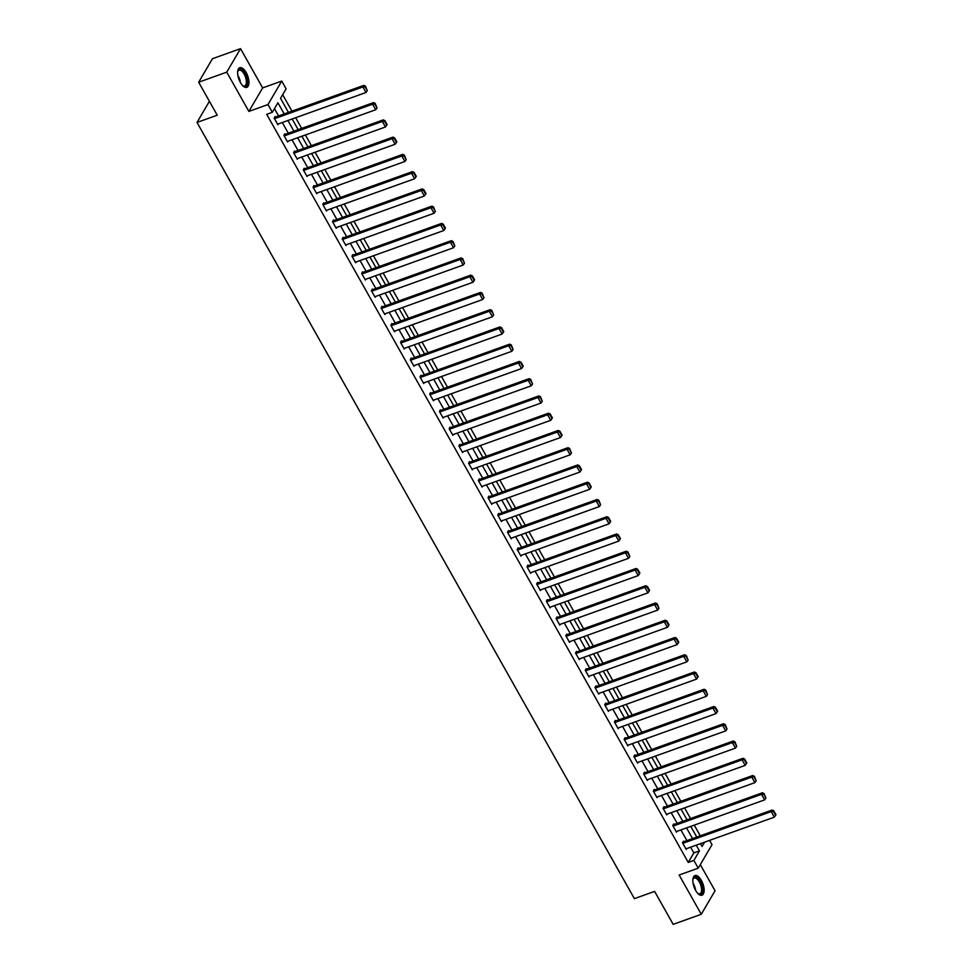 <?xml version="1.0" encoding="UTF-8"?>
<svg xmlns="http://www.w3.org/2000/svg" width="973" height="973" viewBox="0 0 973 973"><rect width="100%" height="100%" fill="white"/><g stroke="black" fill="none" stroke-linecap="round" stroke-linejoin="round"><path stroke-width="1.46" d="M701.399 880.431A10.435 4.707 70.3 0 0 694.965 875.566A10.435 4.707 70.3 0 0 695.586 890.331A10.435 4.707 70.3 0 0 702.007 895.196A10.435 4.707 70.3 0 0 701.399 880.431M246.205 72.586A10.435 4.707 70.3 0 0 239.772 67.721A10.435 4.707 70.3 0 0 240.392 82.498A10.435 4.707 70.3 0 0 246.826 87.363A10.435 4.707 70.3 0 0 246.205 72.586M709.597 840.368L712.017 844.661L698.237 868.159L693.871 860.424L699.453 850.889L696.23 845.16M209.414 101.301L197.008 122.44L634.384 898.638L654.598 891.39L673.17 924.35L701.265 914.279L715.046 890.769L700.305 864.632M197.008 122.44L217.234 115.191L198.662 82.231L212.442 58.721L240.526 48.65L226.745 72.148L248.869 111.421L267.976 104.561L281.744 81.063L286.111 88.811L280.528 98.334L288.458 112.406M248.869 111.421L262.649 87.911L240.526 48.65M262.649 87.911L281.744 81.063M700.28 835.807L694.26 825.128M690.55 818.561L684.542 807.882M680.832 801.302L674.812 790.623M671.115 784.056L665.094 773.365M661.385 766.797L655.376 756.118M651.667 749.538L645.646 738.86M641.949 732.292L635.928 721.613M632.219 715.033L626.198 704.355M622.501 697.787L616.481 687.096M612.783 680.528L606.763 669.85M603.053 663.27L597.033 652.591M593.335 646.023L587.315 635.345M583.618 628.765L577.597 618.086M573.888 611.506L567.867 600.827M564.17 594.26L558.149 583.581M554.452 577.001L548.431 566.322M544.722 559.755L538.701 549.064M535.004 542.496L528.984 531.817M525.274 525.238L519.266 514.559M515.556 507.991L509.536 497.312M505.838 490.733L499.818 480.054M496.108 473.486L490.1 462.795M486.391 456.228L480.37 445.549M476.673 438.969L470.652 428.29M466.943 421.723L460.934 411.044M457.225 404.464L451.204 393.785M447.507 387.205L441.487 376.527M437.777 369.959L431.769 359.28M428.059 352.7L422.039 342.022M418.341 335.454L412.321 324.763M408.611 318.195L402.591 307.517M398.894 300.937L392.873 290.258M389.176 283.69L383.155 273.012M379.446 266.432L373.425 255.753M369.728 249.185L363.707 238.494M360.01 231.927L353.99 221.248M350.28 214.668L344.26 203.989M340.562 197.422L334.542 186.743M330.844 180.163L324.824 169.484M321.114 162.917L315.094 152.226M311.396 145.658L305.376 134.979M301.666 128.4L295.658 117.721M291.949 111.153L282.669 94.673M198.662 82.231L226.745 72.148M284.201 113.926L277.913 102.773L272.331 112.309L266.711 114.328L688.252 862.431L693.846 852.907L690.611 847.179M686.914 840.611L680.893 829.933M677.184 823.353L671.175 812.674M667.466 806.094L661.445 795.415M657.748 788.848L651.728 778.169M648.018 771.589L642.01 760.91M638.3 754.343L632.28 743.652M628.582 737.084L622.562 726.405M618.852 719.825L612.844 709.147M609.134 702.579L603.114 691.9M599.417 685.32L593.396 674.642M589.687 668.074L583.678 657.383M579.969 650.815L573.948 640.137M570.251 633.557L564.231 622.878M560.521 616.31L554.501 605.632M550.803 599.052L544.783 588.373M541.085 581.793L535.065 571.115M531.355 564.547L525.335 553.868M521.637 547.288L515.617 536.61M511.92 530.042L505.899 519.351M502.19 512.783L496.169 502.104M492.472 495.525L486.451 484.846M482.754 478.278L476.734 467.599M473.024 461.02L467.004 450.341M463.306 443.773L457.286 433.082M453.576 426.515L447.568 415.836M443.858 409.256L437.838 398.577M434.14 392.01L428.12 381.331M424.41 374.751L418.402 364.072M414.693 357.492L408.672 346.814M404.975 340.246L398.954 329.567M395.245 322.987L389.236 312.309M385.527 305.741L379.506 295.05M375.809 288.482L369.789 277.804M366.079 271.224L360.071 260.545M356.361 253.977L350.341 243.299M346.643 236.719L340.623 226.04M336.913 219.472L330.893 208.781M327.196 202.214L321.175 191.535M317.478 184.955L311.457 174.276M307.748 167.709L301.727 157.03M298.03 150.45L292.009 139.771M288.312 133.192L282.292 122.513M278.582 115.945L274.471 108.648M275.395 117.088L275.079 116.529L274.155 118.122L277.889 124.763L278.387 123.912M285.113 134.347L284.809 133.787L283.873 135.381L287.619 142.009L288.105 141.17M294.843 151.593L294.527 151.046L293.591 152.627L297.337 159.268L297.823 158.429M304.561 168.852L304.245 168.293L303.321 169.886L307.054 176.527L307.553 175.675M314.279 186.098L313.975 185.551L313.038 187.132L316.784 193.773L317.271 192.934M324.009 203.357L323.693 202.81L322.768 204.391L326.502 211.032L327.001 210.192M333.727 220.616L333.411 220.056L332.486 221.649L336.22 228.278L336.719 227.439M343.445 237.862L343.141 237.315L342.204 238.896L345.95 245.537L346.437 244.697M353.175 255.121L352.858 254.561L351.934 256.154L355.668 262.795L356.167 261.944M362.893 272.367L362.576 271.82L361.652 273.413L365.386 280.042L365.884 279.202M372.61 289.626L372.306 289.078L371.37 290.659L375.116 297.3L375.602 296.461M382.34 306.884L382.024 306.325L381.1 307.918L384.834 314.547L385.332 313.707M392.058 324.131L391.754 323.583L390.818 325.164L394.551 331.805L395.05 330.966M401.776 341.389L401.472 340.83L400.535 342.423L404.281 349.064L404.768 348.212M411.506 358.648L411.19 358.088L410.265 359.682L413.999 366.31L414.498 365.471M421.224 375.894L420.92 375.347L419.983 376.928L423.717 383.569L424.216 382.73M430.954 393.153L430.638 392.593L429.701 394.187L433.447 400.815L433.934 399.976M440.672 410.399L440.355 409.852L439.431 411.433L443.165 418.074L443.664 417.235M450.39 427.658L450.085 427.111L449.149 428.692L452.883 435.332L453.382 434.493M460.12 444.916L459.803 444.357L458.867 445.95L462.613 452.579L463.099 451.74M469.837 462.163L469.521 461.616L468.597 463.197L472.331 469.837L472.829 468.998M479.555 479.421L479.251 478.862L478.315 480.455L482.061 487.096L482.547 486.245M489.285 496.668L488.969 496.121L488.032 497.714L491.779 504.342L492.265 503.503M499.003 513.926L498.687 513.379L497.762 514.96L501.496 521.601L501.995 520.762M508.721 531.185L508.417 530.626L507.48 532.219L511.226 538.847L511.713 538.008M518.451 548.431L518.135 547.884L517.198 549.465L520.944 556.106L521.443 555.267M528.169 565.69L527.853 565.131L526.928 566.724L530.662 573.365L531.161 572.513M537.887 582.949L537.582 582.389L536.646 583.982L540.392 590.611L540.879 589.772M547.617 600.195L547.3 599.648L546.376 601.229L550.11 607.87L550.609 607.03M557.334 617.454L557.018 616.894L556.094 618.487L559.828 625.116L560.326 624.277M567.052 634.7L566.748 634.153L565.812 635.734L569.558 642.375L570.044 641.535M576.782 651.959L576.466 651.411L575.542 652.992L579.276 659.633L579.774 658.782M586.5 669.217L586.184 668.658L585.26 670.251L588.993 676.88L589.492 676.04M596.218 686.464L595.914 685.916L594.977 687.497L598.723 694.138L599.21 693.299M605.948 703.722L605.632 703.163L604.707 704.756L608.441 711.397L608.94 710.545M615.666 720.969L615.362 720.421L614.425 722.015L618.159 728.643L618.658 727.804M625.384 738.227L625.08 737.68L624.143 739.261L627.889 745.902L628.376 745.063M635.114 755.486L634.797 754.926L633.873 756.52L637.607 763.148L638.106 762.309M644.831 772.732L644.527 772.185L643.591 773.766L647.325 780.407L647.823 779.568M654.561 789.991L654.245 789.431L653.309 791.025L657.055 797.665L657.541 796.814M664.279 807.249L663.963 806.69L663.039 808.283L666.773 814.912L667.271 814.073M673.997 824.496L673.693 823.949L672.757 825.53L676.49 832.17L676.989 831.331M683.727 841.754L683.411 841.195L682.474 842.788L686.22 849.417L686.707 848.578M698.237 868.159L679.142 875.007L701.265 914.279M688.252 862.431L693.871 860.424M272.331 112.309L267.976 104.561M700.487 843.64L702.068 846.449L704.574 842.18M292.155 118.974L298.176 129.652M301.885 136.232L307.894 146.911M311.603 153.479L317.624 164.169M321.321 170.737L327.342 181.416M331.051 187.996L337.059 198.674M340.769 205.242L346.789 215.921M350.487 222.501L356.507 233.179M360.217 239.759L366.225 250.438M369.935 257.006L375.955 267.684M379.652 274.264L385.673 284.943M389.382 291.511L395.403 302.202M399.1 308.769L405.121 319.448M408.818 326.028L414.839 336.707M418.548 343.274L424.569 353.953M428.266 360.533L434.286 371.212M437.984 377.779L444.004 388.47M447.714 395.038L453.734 405.717M457.432 412.297L463.452 422.975M467.149 429.543L473.17 440.222M476.879 446.802L482.9 457.48M486.597 464.06L492.618 474.739M496.327 481.307L502.336 491.985M506.045 498.565L512.066 509.244M515.763 515.812L521.783 526.502M525.493 533.07L531.501 543.749M535.211 550.329L541.231 561.007M544.929 567.575L550.949 578.254M554.659 584.834L560.667 595.512M564.376 602.08L570.397 612.771M574.094 619.339L580.115 630.018M583.824 636.597L589.833 647.276M593.542 653.844L599.563 664.523M603.26 671.102L609.28 681.781M612.99 688.361L619.01 699.04M622.708 705.607L628.728 716.286M632.426 722.866L638.446 733.545M642.156 740.112L648.176 750.803M651.874 757.371L657.894 768.05M661.591 774.63L667.612 785.308M671.321 791.876L677.342 802.555M681.039 809.135L687.06 819.813M690.757 826.381L696.777 837.072M692.533 838.592L686.512 827.914M682.803 821.334L676.782 810.655M673.085 804.087L667.064 793.409M663.367 786.829L657.347 776.15M653.637 769.582L647.617 758.891M643.919 752.324L637.899 741.645M634.201 735.065L628.181 724.386M624.471 717.819L618.451 707.14M614.754 700.56L608.733 689.881M605.036 683.301L599.015 672.623M595.306 666.055L589.285 655.376M585.588 648.796L579.567 638.118M575.858 631.55L569.85 620.859M566.14 614.291L560.12 603.613M556.422 597.033L550.402 586.354M546.692 579.786L540.684 569.108M536.974 562.528L530.954 551.849M527.257 545.281L521.236 534.591M517.527 528.023L511.518 517.344M507.809 510.764L501.788 500.086M498.091 493.518L492.07 482.839M488.361 476.259L482.353 465.581M478.643 459.001L472.623 448.322M468.925 441.754L462.905 431.075M459.195 424.496L453.175 413.817M449.477 407.249L443.457 396.558M439.76 389.991L433.739 379.312M430.03 372.732L424.009 362.053M420.312 355.486L414.291 344.807M410.594 338.227L404.573 327.548M400.864 320.981L394.843 310.29M391.146 303.722L385.126 293.043M381.428 286.463L375.408 275.785M371.698 269.217L365.678 258.538M361.98 251.958L355.96 241.28M352.25 234.712L346.242 224.021M342.532 217.453L336.512 206.775M332.815 200.195L326.794 189.516M323.085 182.948L317.076 172.257M313.367 165.69L307.346 155.011M303.649 148.431L297.629 137.752M293.919 131.185L287.911 120.506M693.846 852.907L699.453 850.889M274.459 118.682L362.905 86.95L363.829 85.369L274.593 117.38M277.585 124.203L366.018 92.484L362.905 86.95L365.106 86.779L367.283 90.647L365.483 86.147L365.106 86.779M363.829 85.369L365.483 86.147M367.283 90.647L366.018 92.484M237.655 71.88A9.025 4.074 -109.7 0 1 237.826 71.236A9.025 4.074 -109.7 0 1 243.335 71.297A9.025 4.074 -109.7 0 1 247.3 82.194A9.025 4.074 -109.7 0 1 243.092 85.892A9.025 4.074 -109.7 0 1 242.545 85.502M242.776 85.673A8.356 3.77 70.3 0 0 244.661 85.94A8.356 3.77 70.3 0 0 246.376 82.073A8.356 3.77 70.3 0 0 243.846 73.547A8.356 3.77 70.3 0 0 239.017 70.202A8.356 3.77 70.3 0 0 237.728 71.601M246.205 87.485A10.362 4.683 70.3 0 0 248.03 82.827A10.362 4.683 70.3 0 0 245.062 72.549A10.362 4.683 70.3 0 0 239.212 68.025M692.849 879.726A9.025 4.074 -109.7 0 1 693.019 879.069A9.025 4.074 -109.7 0 1 700.11 881.416A9.025 4.074 -109.7 0 1 702.397 891.317A9.025 4.074 -109.7 0 1 698.286 893.725A9.025 4.074 -109.7 0 1 697.738 893.336M697.969 893.518A8.356 3.77 70.3 0 0 699.855 893.773A8.356 3.77 70.3 0 0 699.356 881.939A8.356 3.77 70.3 0 0 694.211 878.035A8.356 3.77 70.3 0 0 692.922 879.434M701.387 895.33A10.362 4.683 70.3 0 0 700.475 880.784A10.362 4.683 70.3 0 0 694.406 875.858M284.189 135.928L372.623 104.208L373.547 102.615L284.311 134.627M287.303 141.462L375.736 109.742L372.623 104.208L374.824 104.038L377.013 107.906L375.201 103.406L374.824 104.038M373.547 102.615L375.201 103.406M377.013 107.906L375.736 109.742M293.907 153.187L382.34 121.455L383.277 119.874L294.028 151.885M297.02 158.708L385.454 126.989L382.34 121.455L384.554 121.284L386.731 125.164L387.108 124.52L384.919 120.652L384.554 121.284M383.277 119.874L384.919 120.652M386.731 125.164L385.454 126.989M303.625 170.433L392.07 138.713L392.995 137.12L303.758 169.144M306.75 175.967L395.184 144.247L392.07 138.713L394.272 138.543L396.449 142.411L396.826 141.778L394.649 137.911L394.272 138.543M392.995 137.12L394.649 137.911M396.449 142.411L395.184 144.247M313.355 187.692L401.788 155.972L402.713 154.379L313.476 186.39M316.468 193.226L404.902 161.494L401.788 155.972L403.99 155.802L406.179 159.669L404.367 155.157L403.99 155.802M402.713 154.379L404.367 155.157M406.179 159.669L404.902 161.494M323.072 204.95L411.506 173.218L412.443 171.637L323.194 203.649M326.186 210.472L414.62 178.752L411.506 173.218L413.72 173.048L415.897 176.928L416.274 176.283L414.084 172.416L413.72 173.048M412.443 171.637L414.084 172.416M415.897 176.928L414.62 178.752M332.79 222.197L421.236 190.477L422.16 188.884L332.924 220.895M335.916 227.731L424.35 196.011L421.236 190.477L423.437 190.307L425.615 194.174L425.992 193.542L423.814 189.674L423.437 190.307M422.16 188.884L423.814 189.674M425.615 194.174L424.35 196.011M342.52 239.455L430.954 207.736L431.89 206.142L342.642 238.154M345.634 244.977L434.067 213.257L430.954 207.736L433.155 207.553L435.345 211.433L433.532 206.921L433.155 207.553M431.89 206.142L433.532 206.921M435.345 211.433L434.067 213.257M352.238 256.702L440.672 224.982L441.608 223.401L352.372 255.413M355.352 262.236L443.797 230.516L440.672 224.982L442.885 224.812L445.062 228.679L445.439 228.047L443.25 224.179L442.885 224.812M441.608 223.401L443.25 224.179M445.062 228.679L443.797 230.516M361.968 273.96L450.402 242.241L451.326 240.647L362.09 272.659M365.082 279.494L453.515 247.762L450.402 242.241L452.603 242.07L454.78 245.938L452.98 241.426L452.603 242.07M451.326 240.647L452.98 241.426M454.78 245.938L453.515 247.762M371.686 291.219L460.12 259.487L461.056 257.906L371.808 289.918M374.8 296.741L463.233 265.021L460.12 259.487L462.321 259.317L464.51 263.197L462.698 258.684L462.321 259.317M461.056 257.906L462.698 258.684M464.51 263.197L463.233 265.021M381.404 308.465L469.837 276.746L470.774 275.152L381.538 307.164M384.517 313.999L472.963 282.279L469.837 276.746L472.051 276.575L474.228 280.443L474.605 279.81L472.416 275.943L472.051 276.575M470.774 275.152L472.416 275.943M474.228 280.443L472.963 282.279M391.134 325.724L479.567 294.004L480.492 292.411L391.255 324.423M394.247 331.258L482.681 299.526L479.567 294.004L481.769 293.834L483.958 297.702L482.146 293.189L481.769 293.834M480.492 292.411L482.146 293.189M483.958 297.702L482.681 299.526M400.852 342.97L489.285 311.251L490.222 309.669L400.973 341.681M403.965 348.504L492.399 316.784L489.285 311.251L491.499 311.08L493.676 314.948L491.864 310.448L491.499 311.08M490.222 309.669L491.864 310.448M493.676 314.948L492.399 316.784M410.57 360.229L499.003 328.509L499.94 326.916L410.703 358.928M413.683 365.763L502.129 334.043L499.003 328.509L501.217 328.339L503.394 332.207L503.771 331.574L501.582 327.706L501.217 328.339M499.94 326.916L501.582 327.706M503.394 332.207L502.129 334.043M420.3 377.488L508.733 345.756L509.657 344.174L420.421 376.186M423.413 383.009L511.847 351.289L508.733 345.756L510.934 345.585L513.124 349.465L511.311 344.953L510.934 345.585M509.657 344.174L511.311 344.953M513.124 349.465L511.847 351.289M430.017 394.734L518.451 363.014L519.387 361.421L430.139 393.445M433.131 400.268L521.564 368.548L518.451 363.014L520.664 362.844L522.842 366.712L523.219 366.079L521.029 362.211L520.664 362.844M519.387 361.421L521.029 362.211M522.842 366.712L521.564 368.548M439.735 411.993L528.169 380.273L529.105 378.679L439.869 410.691M442.861 417.526L531.294 385.795L528.169 380.273L530.382 380.102L532.559 383.97L530.759 379.458L530.382 380.102M529.105 378.679L530.759 379.458M532.559 383.97L531.294 385.795M449.465 429.251L537.899 397.519L538.823 395.938L449.587 427.95M452.579 434.773L541.012 403.053L537.899 397.519L540.1 397.349L542.289 401.229L540.477 396.716L540.1 397.349M538.823 395.938L540.477 396.716M542.289 401.229L541.012 403.053M459.183 446.498L547.617 414.778L548.553 413.184L459.305 445.196M462.297 452.031L550.73 420.312L547.617 414.778L549.83 414.607L552.007 418.475L552.384 417.843L550.195 413.975L549.83 414.607M548.553 413.184L550.195 413.975M552.007 418.475L550.73 420.312M468.901 463.756L557.334 432.036L558.271 430.443L469.035 462.455M472.027 469.278L560.46 437.558L557.334 432.036L559.548 431.854L561.725 435.734L562.102 435.101L559.925 431.221L559.548 431.854M558.271 430.443L559.925 431.221M561.725 435.734L560.46 437.558M478.631 481.003L567.064 449.283L567.989 447.702L478.752 479.713M481.744 486.536L570.178 454.817L567.064 449.283L569.266 449.112L571.455 452.98L569.643 448.48L569.266 449.112M567.989 447.702L569.643 448.48M571.455 452.98L570.178 454.817M488.349 498.261L576.782 466.541L577.719 464.948L488.47 496.96M491.462 503.795L579.896 472.063L576.782 466.541L578.996 466.371L581.173 470.239L581.55 469.606L579.361 465.726L578.996 466.371M577.719 464.948L579.361 465.726M581.173 470.239L579.896 472.063M498.067 515.52L586.512 483.788L587.437 482.207L498.2 514.218M501.192 521.042L589.626 489.322L586.512 483.788L588.714 483.617L590.891 487.497L591.268 486.853L589.091 482.985L588.714 483.617M587.437 482.207L589.091 482.985M590.891 487.497L589.626 489.322M507.797 532.766L596.23 501.046L597.154 499.453L507.918 531.465M510.91 538.3L599.344 506.58L596.23 501.046L598.431 500.876L600.621 504.744L598.809 500.244L598.431 500.876M597.154 499.453L598.809 500.244M600.621 504.744L599.344 506.58M517.514 550.025L605.948 518.305L606.884 516.712L517.636 548.723M520.628 555.559L609.062 523.827L605.948 518.305L608.161 518.135L610.339 522.002L610.716 521.37L608.526 517.49L608.161 518.135M606.884 516.712L608.526 517.49M610.339 522.002L609.062 523.827M527.232 567.271L615.678 535.551L616.602 533.97L527.366 565.982M530.358 572.805L618.792 541.085L615.678 535.551L617.879 535.381L620.056 539.249L620.433 538.616L618.256 534.749L617.879 535.381M616.602 533.97L618.256 534.749M620.056 539.249L618.792 541.085M536.962 584.53L625.396 552.81L626.32 551.217L537.084 583.228M540.076 590.064L628.509 558.332L625.396 552.81L627.597 552.64L629.786 556.507L627.974 552.007L627.597 552.64M626.32 551.217L627.974 552.007M629.786 556.507L628.509 558.332M546.68 601.788L635.114 570.056L636.05 568.475L546.802 600.487M549.794 607.31L638.227 575.59L635.114 570.056L637.327 569.886L639.504 573.766L639.881 573.121L637.692 569.254L637.327 569.886M636.05 568.475L637.692 569.254M639.504 573.766L638.227 575.59M556.398 619.035L644.844 587.315L645.768 585.722L556.532 617.746M559.524 624.569L647.957 592.849L644.844 587.315L647.045 587.145L649.222 591.012L649.599 590.38L647.422 586.512L647.045 587.145M645.768 585.722L647.422 586.512M649.222 591.012L647.957 592.849M566.128 636.293L654.561 604.574L655.498 602.98L566.25 634.992M569.241 641.827L657.675 610.095L654.561 604.574L656.763 604.403L658.952 608.271L657.14 603.759L656.763 604.403M655.498 602.98L657.14 603.759M658.952 608.271L657.675 610.095M575.846 653.552L664.279 621.82L665.216 620.239L575.98 652.251M578.959 659.074L667.405 627.354L664.279 621.82L666.493 621.65L668.67 625.53L669.047 624.885L666.858 621.017L666.493 621.65M665.216 620.239L666.858 621.017M668.67 625.53L667.405 627.354M585.576 670.798L674.009 639.079L674.934 637.485L585.697 669.497M588.689 676.332L677.123 644.613L674.009 639.079L676.211 638.908L678.388 642.776L678.765 642.144L676.588 638.276L676.211 638.908M674.934 637.485L676.588 638.276M678.388 642.776L677.123 644.613M595.294 688.057L683.727 656.325L684.664 654.744L595.415 686.756M598.407 693.579L686.841 661.859L683.727 656.325L685.929 656.155L688.118 660.035L686.306 655.522L685.929 656.155M684.664 654.744L686.306 655.522M688.118 660.035L686.841 661.859M605.011 705.303L693.445 673.584L694.381 672.002L605.145 704.014M608.125 710.837L696.571 679.118L693.445 673.584L695.659 673.413L697.836 677.281L698.213 676.649L696.023 672.781L695.659 673.413M694.381 672.002L696.023 672.781M697.836 677.281L696.571 679.118M614.741 722.562L703.175 690.842L704.099 689.249L614.863 721.261M617.855 728.096L706.289 696.364L703.175 690.842L705.376 690.672L707.566 694.54L705.753 690.027L705.376 690.672M704.099 689.249L705.753 690.027M707.566 694.54L706.289 696.364M624.459 739.821L712.893 708.089L713.829 706.507L624.581 738.519M627.573 745.342L716.006 713.623L712.893 708.089L715.106 707.918L717.283 711.798L717.66 711.154L715.471 707.286L715.106 707.918M713.829 706.507L715.471 707.286M717.283 711.798L716.006 713.623M634.177 757.067L722.611 725.347L723.547 723.754L634.311 755.766M637.291 762.601L725.736 730.881L722.611 725.347L724.824 725.177L727.001 729.045L725.201 724.544L724.824 725.177M723.547 723.754L725.201 724.544M727.001 729.045L725.736 730.881M643.907 774.326L732.341 742.606L733.265 741.012L644.029 773.024M647.021 779.86L735.454 748.128L732.341 742.606L734.542 742.435L736.731 746.303L734.919 741.791L734.542 742.435M733.265 741.012L734.919 741.791M736.731 746.303L735.454 748.128M653.625 791.572L742.058 759.852L742.995 758.271L653.747 790.283M656.739 797.106L745.172 765.386L742.058 759.852L744.272 759.682L746.449 763.55L746.826 762.917L744.637 759.049L744.272 759.682M742.995 758.271L744.637 759.049M746.449 763.55L745.172 765.386M663.343 808.831L751.776 777.111L752.713 775.517L663.477 807.529M666.469 814.365L754.902 782.633L751.776 777.111L753.99 776.94L756.167 780.808L754.367 776.308L753.99 776.94M752.713 775.517L754.367 776.308M756.167 780.808L754.902 782.633M673.073 826.089L761.506 794.357L762.431 792.776L673.194 824.788M676.186 831.611L764.62 799.891L761.506 794.357L763.708 794.187L765.897 798.067L764.085 793.554L763.708 794.187M762.431 792.776L764.085 793.554M765.897 798.067L764.62 799.891M682.791 843.336L771.224 811.616L772.161 810.023L682.912 842.046M685.904 848.87L774.338 817.15L771.224 811.616L773.438 811.446L775.615 815.313L775.992 814.681L773.803 810.813L773.438 811.446M772.161 810.023L773.803 810.813M775.615 815.313L774.338 817.15M237.899 75.505A8.356 3.77 -109.7 0 1 240.428 82.559M693.092 883.338A8.356 3.77 -109.7 0 1 693.506 884.031A8.356 3.77 -109.7 0 1 695.622 890.392"/></g></svg>
